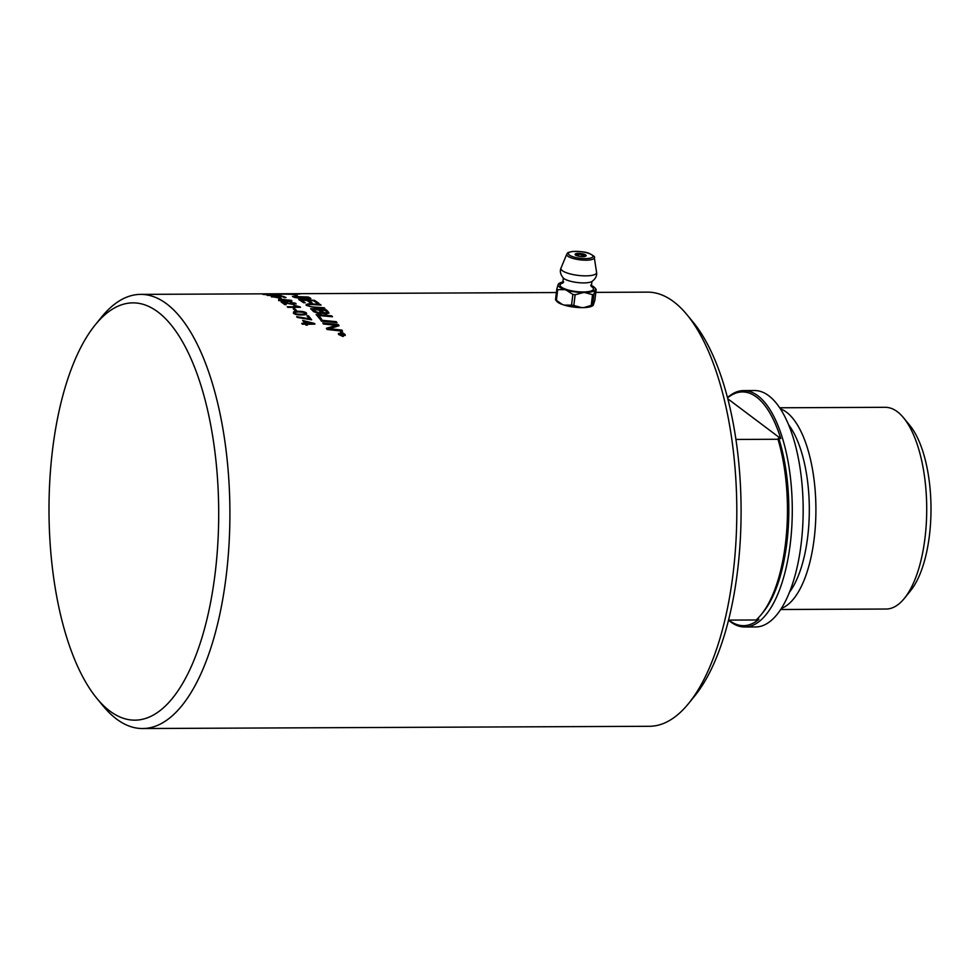 <?xml version="1.0" encoding="UTF-8"?>
<svg xmlns="http://www.w3.org/2000/svg" width="980" height="980" viewBox="0 0 980 980"><rect width="100%" height="100%" fill="white"/><g stroke="black" fill="none" stroke-linecap="round" stroke-linejoin="round"><path stroke-width="1.47" d="M290.3 302.183L295.691 303.298L293.878 304.608L283.612 302.649A217.082 88.31 89.7 0 1 284.604 303.384A217.082 88.31 89.7 0 1 286.233 304.645L284.751 304.658A217.082 88.31 -90.3 0 0 283.122 303.396A217.082 88.31 -90.3 0 0 281.199 302.012L293.24 304.07L294.404 303.298L290.827 302.538A219.361 69.163 -88.5 0 0 290.313 302.048L296.144 303.947M595.816 292.371L647.523 292.138A217.082 88.31 89.7 0 1 673.603 301.668A217.082 88.31 89.7 0 1 686.956 314.678A217.082 88.31 89.7 0 1 736.801 508.828A217.082 88.31 89.7 0 1 688.67 703.407A217.082 88.31 89.7 0 1 649.446 726.29L142.566 728.532A217.082 88.31 -90.3 0 0 229.075 543.422A217.082 88.31 -90.3 0 0 166.722 303.91A217.082 88.31 -90.3 0 0 140.642 294.38A217.082 88.31 -90.3 0 0 101.418 317.263L95.244 324.87A208.605 84.868 89.7 0 1 158 312.032A208.605 84.868 89.7 0 1 213.003 588.588A208.605 84.868 89.7 0 1 96.897 698.434A208.605 84.868 89.7 0 1 49 511.866A208.605 84.868 89.7 0 1 95.244 324.87M96.897 698.434L103.133 705.992A217.082 88.31 -90.3 0 0 116.485 719.002A217.082 88.31 -90.3 0 0 142.566 728.532M317.067 303.237A217.082 88.31 -90.3 0 0 313.478 300.75A5126.956 4864.659 141.1 0 0 308.59 300.505A217.082 88.31 89.7 0 1 312.179 302.955L310.403 302.857A217.082 88.31 -90.3 0 0 306.814 300.419A5218.623 4957.318 140 0 0 301.362 300.162A217.082 88.31 89.7 0 1 305.282 302.783L303.506 302.685A217.082 88.31 -90.3 0 0 298.753 299.586A5194.355 4942.054 -40.7 0 1 314.421 300.309A217.082 88.31 89.7 0 1 318.696 303.237A217.082 88.31 89.7 0 1 318.916 303.396L317.14 303.298A217.082 88.31 -90.3 0 0 317.067 303.237M278.614 300.591L278.675 299.843L283.257 299.513L291.464 300.407C292.714 301.142 291.158 301.534 286.809 301.583L278.639 300.468L278.688 299.721L283.269 299.378L291.832 300.848M278.639 300.468L278.675 299.843M271.791 296.928L273.518 296.217A218.565 104.909 88.9 0 1 274.363 296.487L273.053 296.916L277.303 297.418L278.982 296.891L276.299 296.254A6331.192 6093.15 -56.5 0 1 283.293 296.425A217.082 88.31 89.7 0 1 286.038 297.589L284.568 297.589A217.082 88.31 -90.3 0 0 282.363 296.646L278.688 296.536L280.525 296.964L278.161 297.749L271.325 296.585M272.857 296.805L278.969 297.026M278.688 296.536L280.905 297.271M263.13 294.392L271.411 294.184A224.126 53.496 -89.7 0 0 270.995 294.098L274.314 294.661L262.689 294.257M264.404 294.514L265.568 294.637M273.151 294.637L274.694 294.331M274.633 294.331L276.348 294.466M292.775 296.646A5197.258 5013.754 -51.7 0 1 308.1 297.124A216.948 88.261 89.7 0 1 309.999 297.993L310.807 298.52L306.789 299.292L294.698 297.479A217.082 88.31 -90.3 0 0 292.42 296.511A5194.355 5011.083 -51.7 0 1 308.112 296.989A217.082 88.31 89.7 0 1 310.011 297.871L310.893 298.582M299.794 294.037L291.942 294.319A217.082 88.31 89.7 0 1 294.319 294.833L297.406 295.776L293.927 294.809A217.082 88.31 -90.3 0 0 291.624 294.319L278.492 293.976A217.082 88.31 -90.3 0 0 277.107 293.865L279.876 293.767A217.082 88.31 89.7 0 1 281.248 293.792L290.239 294.098A217.082 88.31 -90.3 0 0 286.209 293.755L285.339 293.755A217.082 88.31 89.7 0 1 285.989 293.779L283.306 293.755A217.082 88.31 89.7 0 1 283.967 293.743L284.837 293.743A217.082 88.31 89.7 0 1 285.156 293.743L298.288 293.767A217.082 88.31 89.7 0 1 299.66 293.89A217.082 88.31 89.7 0 1 299.672 293.89L300.003 293.963M281.138 293.767L283.306 293.755M267.479 295.397L269.194 294.907A218.565 105.007 89.2 0 1 270.051 295.078L273.004 295.74L274.67 295.36L271.975 294.919A6331.192 6129.3 -66 0 1 278.982 295.029A217.082 88.31 89.7 0 1 281.738 295.862L280.268 295.862A217.082 88.31 -90.3 0 0 278.05 295.176L274.375 295.115L276.213 295.409L273.861 295.985L267.013 295.164M268.581 295.335L274.657 295.495M274.375 295.115L276.605 295.629M280.28 299.084A217.082 88.31 -90.3 0 0 278.21 298.006L279.766 298.006A217.082 88.31 89.7 0 1 281.836 299.072L280.28 299.084M583.039 307.61L576.007 307.328M556.309 299.598L555.525 299.672A21.07 8.575 -90.3 0 0 556.42 300.346L562.324 304.486A18.877 5.084 -173.1 0 1 557.694 302.183A18.877 5.084 -173.1 0 1 556.407 300.823M563.684 281.934A18.816 5.072 6.9 0 0 558.992 283.465A18.816 5.072 6.9 0 0 558.318 284.151L559.09 284.078M556.42 300.346L557.718 289.627A21.07 8.575 -90.3 0 0 556.824 288.953L555.525 299.672M556.824 288.953L558.122 284.555A18.816 5.072 6.9 0 0 564.921 289.664L557.718 289.627M571.561 305.148A21.07 20.213 -155.1 0 0 573.827 305.478L575.125 294.76A21.07 20.213 -155.1 0 0 572.859 294.429L571.561 305.148L564.333 305.099A18.816 5.059 -173.1 0 0 581.569 307.598L580.65 307.622A18.877 5.084 -173.1 0 1 565.129 305.368L564.333 305.099M572.859 294.429L566.183 290.068A18.816 5.072 6.9 0 0 583.37 292.555L575.125 294.76M573.827 305.478L581.569 307.598M583.872 307.61L591.234 305.393A21.07 11.65 107.6 0 0 592.594 305.05L593.255 305.246A18.877 5.084 -173.1 0 1 583.872 307.61L580.65 307.622M593.378 304.976L592.594 305.05L593.892 294.331A21.07 11.65 107.6 0 0 592.533 294.674L591.234 305.393M592.533 294.674L584.815 292.555A18.816 5.072 6.9 0 0 595.203 289.933L593.892 294.331M583.37 292.555L584.815 292.555M596.159 289.455L595.387 289.529L596.159 289.455L594.872 300.174L593.255 305.246M595.203 289.933L595.387 289.529A18.816 5.072 6.9 0 0 594.86 287.814A18.816 5.072 6.9 0 0 590.671 285.204M593.072 305.393L592.692 305.662A18.816 5.059 -173.1 0 1 582.965 307.598M563.133 304.719A18.816 5.059 -173.1 0 1 556.836 301.326L555.685 299.978M565.129 305.368L562.324 304.486M564.921 289.664L566.183 290.068M591.161 286.356A16.807 4.533 -173.1 0 1 583.308 291.979A16.807 4.533 -173.1 0 1 561.405 287.115A16.807 4.533 -173.1 0 1 562.937 282.938M591.32 286.552L591.932 281.517A15.251 4.104 -173.1 0 1 591.822 281.579A15.251 4.104 -173.1 0 1 583.749 282.914A15.251 4.104 -173.1 0 1 563.868 278.504A15.251 4.104 -173.1 0 1 563.427 278.149A15.251 4.104 -173.1 0 1 563.341 278.063L562.728 283.098M727.589 397.88A116.877 47.555 89.7 0 1 756.511 397.059A116.877 47.555 89.7 0 1 780.754 438.587A272.146 73.279 -173.1 0 1 778.659 437.938L777.985 439.261L735.956 439.444M780.754 438.587L727.846 398.836M757.356 618.833A272.146 73.279 6.9 0 0 758.875 619.311A116.877 47.555 89.7 0 1 728.887 620.095M728.508 620.107L756.119 619.985A118.2 48.081 -90.3 0 0 761.252 614.558A118.2 48.081 -90.3 0 0 777.985 439.261M779.713 407.778L885.234 407.313A100.867 41.038 89.7 0 1 897.349 411.735A100.867 41.038 89.7 0 1 903.548 417.786A100.867 41.038 89.7 0 1 926.713 507.995A100.867 41.038 89.7 0 1 904.344 598.4A100.867 41.038 89.7 0 1 886.116 609.033L780.607 609.499M904.344 598.4L910.518 590.781A92.39 37.583 -90.3 0 0 931 507.971A92.39 37.583 -90.3 0 0 909.783 425.345L903.548 417.786M781.305 608.421A100.867 41.038 -90.3 0 0 815.826 516.166A100.867 41.038 -90.3 0 0 786.548 412.225A100.867 41.038 -90.3 0 0 780.423 408.856M789.365 592.398A95.256 38.747 -90.3 0 0 807.728 536.587A95.256 38.747 -90.3 0 0 788.63 424.805M728.495 620.156A118.2 48.081 -90.3 0 0 730.529 621.81A118.2 48.081 -90.3 0 0 744.727 626.992L755.605 626.955A118.2 48.081 -90.3 0 0 802.718 526.15A118.2 48.081 -90.3 0 0 768.761 395.736A118.2 48.081 -90.3 0 0 754.563 390.542L743.685 390.591A118.2 48.081 -90.3 0 0 727.515 397.574M744.727 626.992A118.2 48.081 -90.3 0 0 791.828 526.199A118.2 48.081 -90.3 0 0 757.883 395.785A118.2 48.081 -90.3 0 0 743.685 390.591M761.252 614.558L763.175 612.182A115.554 47.016 -90.3 0 0 778.659 437.938M304.645 321.183L304.621 321.305A216.948 88.261 89.7 0 1 306.152 323.437L311.848 323.29A667.466 589.74 -150.7 0 0 304.645 321.183A217.082 88.31 89.7 0 1 306.177 323.314M306.152 323.437L311.848 323.29M302.722 320.509L314.433 323.437A217.082 88.31 89.7 0 1 314.923 324.135L306.74 324.294A216.948 88.261 89.7 0 1 307.316 325.127M301.828 323.449L304.756 323.327A217.082 88.31 -90.3 0 0 302.636 320.399L314.433 323.437M306.777 324.172A217.082 88.31 89.7 0 1 307.426 325.127L306.005 325.14A217.082 88.31 -90.3 0 0 305.356 324.184L302.342 324.196A217.082 88.31 -90.3 0 0 301.742 323.339L304.756 323.327M293.375 308.921L294.784 308.921A216.948 88.261 89.7 0 1 296.634 310.758M295.225 310.758A217.082 88.31 -90.3 0 0 293.253 308.798L294.809 308.798A217.082 88.31 89.7 0 1 296.769 310.758L295.225 310.758M283.612 302.649L283.588 302.771A216.948 88.261 89.7 0 1 286.062 304.658M281.187 302.134L293.216 304.204L294.392 303.42M288.549 299.966L279.9 300.456L286.123 301.117L290.178 300.407L288.549 299.966M279.729 300.309L286.111 301.252L290.166 300.542M271.779 297.062L273.506 296.34A218.442 104.848 88.9 0 1 273.996 296.499M276.556 296.389A6334.794 6096.458 -56.5 0 1 283.281 296.548A216.948 88.261 89.7 0 1 285.743 297.589M263.13 294.514L264.906 294.11M273.641 294.637L274.682 294.466M268.875 294.417L270.995 294.527M266.217 294.674L269.537 294.502M342.976 334.278L342.755 334.964L341.91 334.425A216.948 88.261 89.7 0 0 341.652 333.984L341.689 333.886A217.082 88.31 89.7 0 1 341.934 334.315L342.976 334.278A217.082 88.31 -90.3 0 0 342.743 333.874L341.689 333.886M340.379 335.038L341.297 334.204M339.582 333.641L342.976 333.629A216.948 88.261 89.7 0 1 343.416 334.388L343.012 335.344M339.729 333.886A217.082 88.31 -90.3 0 0 339.521 333.531L343.012 333.519A217.082 88.31 89.7 0 1 343.441 334.278L343.049 335.246L341.702 334.596L340.587 335.405A217.082 88.31 -90.3 0 0 340.342 334.964L341.334 334.094A217.082 88.31 -90.3 0 0 341.212 333.886L339.729 333.886M343.416 334.388L343.049 335.246M338.982 333.653L339.105 334.548L342.78 336.275L344.507 334.523M344.531 334.413L340.844 332.722L339.129 334.437L342.804 336.165L344.531 334.413L344.642 335.332M338.97 333.702L339.129 334.437M338.566 334.548L340.611 332.49C341.273 332.012 342.743 332.685 345.034 334.523L345.205 335.515M345.07 334.413L343 336.52L338.59 334.45L340.648 332.392L345.07 334.413L345.217 335.454M338.59 334.45L338.431 333.433M320.815 320.288A5197.258 4493.619 -19 0 1 336.238 321.795A216.948 88.261 89.7 0 1 336.887 322.714M321.465 321.171A217.082 88.31 -90.3 0 0 320.717 320.154A5194.355 4491.254 -19 0 1 336.263 321.685A217.082 88.31 89.7 0 1 337.01 322.726A5194.355 4469.241 161.5 0 0 321.465 321.171M326.573 312.007L325.887 313.343L321.612 311.554A216.948 88.261 89.7 0 0 320.35 310.243L320.362 310.121A217.082 88.31 89.7 0 1 321.636 311.432L325.911 313.22L326.597 311.885A217.082 88.31 -90.3 0 0 325.274 310.501A5085.379 4622.182 154.4 0 0 320.362 310.121M327.149 312.779L326.597 311.885M315.45 311.799L314.592 311.125A216.948 88.261 89.7 0 0 313.184 309.704L313.208 309.582A217.082 88.31 89.7 0 1 314.605 311.015L319.407 313.024C321.024 312.669 321.281 312.204 320.166 311.615A217.082 88.31 -90.3 0 0 318.598 309.986A5258.606 4787.533 153.5 0 0 313.208 309.582M315.425 311.922L319.382 313.147L320.154 311.738M320.166 311.615L320.717 312.657M310.783 308.81A5197.258 4744.229 -26.9 0 1 326.23 309.962L326.254 309.839A217.082 88.31 89.7 0 1 328.141 311.787L328.802 312.62L326.744 314.041L322.2 313.184M326.23 309.962A216.948 88.261 89.7 0 1 328.129 311.91L328.937 313.294M322.212 313.122L320.203 313.918L313.576 311.652A217.082 88.31 -90.3 0 0 310.636 308.675A5194.355 4741.718 -26.8 0 1 326.254 309.839M301.362 300.162L301.35 300.296A216.948 88.261 89.7 0 1 305.074 302.771M308.59 300.505L308.578 300.639A216.948 88.261 89.7 0 1 311.983 302.943M298.998 299.733A5197.258 4944.676 -40.8 0 1 314.409 300.431A216.948 88.261 89.7 0 1 318.721 303.384M298.606 298.177L296.034 297.479A216.948 88.261 89.7 0 0 295.041 297.038L295.041 296.903A217.082 88.31 89.7 0 1 296.046 297.344L306.03 298.814L309.006 298.3L308.284 297.822A217.082 88.31 -90.3 0 0 307.169 297.308A5183.318 4992.953 130 0 0 295.041 296.903M298.594 298.312L306.017 298.949L309.006 298.3M290.239 294.184A216.948 88.261 89.7 0 1 290.558 294.233L298.631 293.829L286.54 293.755A217.082 88.31 89.7 0 1 290.57 294.098L298.631 293.829M297.393 295.911L294.319 294.833M299.672 294.025L299.66 294.025A216.948 88.261 -90.3 0 0 298.631 293.927M281.138 294.135L290.239 294.098M306.287 304.621L311.665 304.021A5232.747 4885.986 -32.9 0 1 320.203 304.535A216.948 88.261 89.7 0 1 320.852 305.062M308.124 305L308.48 305.662C309.178 306.495 311.518 307.034 315.499 307.304A5182.95 4769.415 -28.6 0 1 324.098 307.904A216.948 88.261 89.7 0 1 324.76 308.516M320.203 304.535L320.215 304.413A217.082 88.31 89.7 0 1 321.036 305.074A5213.674 4855.288 148.1 0 0 311.432 304.486L309.704 304.413L308.492 305.54C309.202 306.36 311.542 306.911 315.511 307.169A5180.06 4766.892 -28.6 0 1 324.111 307.769A217.082 88.31 89.7 0 1 324.919 308.529A5182.448 4753.441 152.2 0 0 315.744 307.879L306.948 305.576L306.275 304.694M311.665 304.021L311.677 303.898A5229.819 4883.389 -32.8 0 1 320.215 304.413M306.948 305.576C305.282 304.964 305.944 304.364 308.908 303.776L311.677 303.898M316.246 314.617A5197.258 4617.393 -22.3 0 1 331.693 315.964L331.718 315.842A217.082 88.31 89.7 0 1 332.49 316.773A5189.529 4589.34 158.4 0 0 318.684 315.536L318.659 315.658A216.948 88.261 89.7 0 1 321.514 319.198M331.693 315.964A216.948 88.261 89.7 0 1 332.355 316.76M318.684 315.536A217.082 88.31 89.7 0 1 321.636 319.211L319.872 319.039A217.082 88.31 -90.3 0 0 316.136 314.482A5194.355 4614.955 -22.2 0 1 331.718 315.842M326.401 328.398A1451.111 804.274 -53.9 0 1 333.298 326.352L336.875 325.336L332.955 324.993A5258.888 4467.71 162.6 0 0 323.498 324.013A217.082 88.31 -90.3 0 0 322.775 322.984A5194.355 4429.845 -17.6 0 1 338.296 324.588A217.082 88.31 89.7 0 1 339.08 325.74A1343.36 733.555 125.1 0 0 334.584 327.136L328.753 328.668L332.759 329.06A5244.715 4345.883 -15.4 0 1 341.849 330.076A217.082 88.31 89.7 0 1 342.547 331.216A5267.819 4347.844 164.8 0 0 327.063 329.464A217.082 88.31 -90.3 0 0 326.34 328.312A1450.498 803.723 -53.9 0 1 333.323 326.242L336.875 325.336M328.753 328.668L332.735 329.17A5247.643 4348.162 -15.4 0 1 341.824 330.187A216.948 88.261 89.7 0 1 342.449 331.203M322.861 323.106A5197.258 4432.173 -17.6 0 1 338.272 324.699A216.948 88.261 89.7 0 1 338.994 325.764M267.479 295.531L269.194 295.029A218.442 104.958 89.2 0 1 269.512 295.103M272.354 295.054A6334.794 6132.62 -66 0 1 278.969 295.164A216.948 88.261 89.7 0 1 281.346 295.862M278.467 298.141L279.753 298.128A216.948 88.261 89.7 0 1 281.591 299.084M294.208 305.736L300.088 307.046A216.948 88.261 89.7 0 1 300.37 307.291M287.385 306.887L297.062 306.85L293.927 305.613L295.421 305.601L300.101 306.911A217.082 88.31 89.7 0 1 300.517 307.291L287.9 307.353A217.082 88.31 -90.3 0 0 287.25 306.764L297.087 306.728M303.396 312.314L298.827 311.983C295.09 312.057 293.718 312.436 294.698 313.122C294.98 313.821 297.038 314.2 300.86 314.237C304.596 314.163 305.981 313.772 304.988 313.073L303.396 312.314M294.539 312.792L294.674 313.245C297.271 314.347 299.329 314.727 300.848 314.36C304.008 314.445 305.38 314.053 304.964 313.184M293.412 313.245L293.547 311.971L298.153 311.42C304.057 311.787 306.752 312.387 306.25 313.196L306.581 313.894M306.25 313.196L306.275 313.073C307.451 314.298 305.858 314.935 301.509 314.984C297.246 314.997 294.551 314.372 293.437 313.122L293.559 311.861L298.165 311.297C302.465 311.26 305.16 311.861 306.275 313.073L306.593 313.833M293.437 313.122L293.547 311.971M296.658 316.773L309.362 318.806A217.082 88.31 -90.3 0 0 306.911 315.768L308.394 315.756A217.082 88.31 89.7 0 1 311.628 319.823L297.32 317.447A217.082 88.31 -90.3 0 0 296.683 316.663L309.362 318.806M307.01 315.879L308.369 315.879A216.948 88.261 89.7 0 1 311.518 319.823M688.67 703.407L694.845 695.8A208.605 84.868 -90.3 0 0 741.088 508.804A208.605 84.868 -90.3 0 0 693.191 322.236L686.956 314.678M582.806 256.625A5.574 1.507 6.9 0 0 585.721 254.971A5.574 1.507 6.9 0 0 578.457 253.355A5.574 1.507 6.9 0 0 575.542 255.008A5.574 1.507 6.9 0 0 582.806 256.625M575.407 254.898A5.304 1.433 -173.1 0 1 575.334 254.604A5.304 1.433 -173.1 0 1 578.531 253.685A5.304 1.433 -173.1 0 1 585.881 255.878A5.304 1.433 -173.1 0 1 585.734 256.148M585.464 258.61A12.373 3.332 -173.1 0 1 569.331 255.033A12.373 3.332 -173.1 0 1 575.811 251.358A12.373 3.332 -173.1 0 1 591.945 254.935A12.373 3.332 -173.1 0 1 585.464 258.61M585.93 260.19A13.904 3.749 6.9 0 0 594.297 257.507C595.326 257.091 593.709 255.768 589.446 253.526C586.383 251.983 580.711 251.297 572.406 251.468C565.264 252.963 568.351 253.073 566.759 254.163A13.904 3.749 6.9 0 0 567.8 256.172A13.904 3.749 6.9 0 0 585.93 260.19M594.297 257.507L596.575 272.379A17.971 4.839 -173.1 0 1 596.575 272.391A17.971 4.839 -173.1 0 1 585.758 275.858A17.971 4.839 -173.1 0 1 562.336 270.664A17.971 4.839 -173.1 0 1 561.001 268.091A17.971 4.839 -173.1 0 1 561.001 268.079L566.759 254.163M556.395 292.542L290.717 293.718M282.142 293.755L140.642 294.38M585.881 255.878L584.852 256.417C582.463 257.336 574.207 255.155 575.677 255.057L575.334 254.604M594.86 287.814L595.999 289.161M576.399 255.462L580.013 254.261L584.644 256.454M563.427 278.149C560.462 274.621 559.654 271.264 561.001 268.091M591.822 281.579C595.546 278.871 597.126 275.809 596.575 272.391"/></g></svg>
